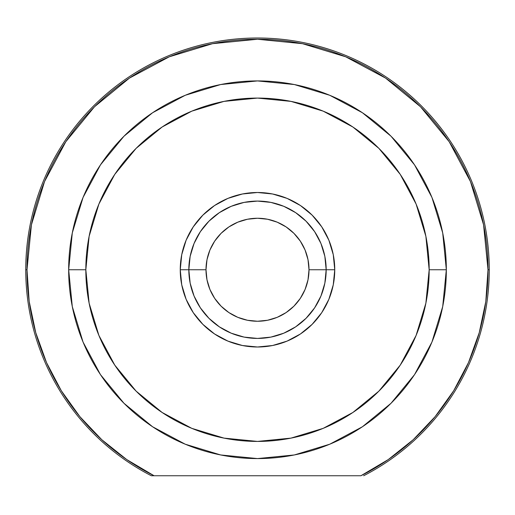 <?xml version="1.0" encoding="UTF-8"?>
<svg xmlns="http://www.w3.org/2000/svg" width="515" height="515" viewBox="0 0 515 515"><rect width="100%" height="100%" fill="white"/><g stroke="black" fill="none" stroke-linecap="round" stroke-linejoin="round"><path stroke-width="0.77" d="M324.373 254.153L320.942 243.473L314.594 231.602L306.052 221.193L295.649 212.656L283.778 206.309L270.896 202.401L257.5 201.082L244.104 202.401L231.222 206.309L219.351 212.656L208.948 221.193L200.406 231.602L194.058 243.473L190.151 256.354L188.831 269.751L180.25 269.751A77.25 77.25 0 0 1 257.5 192.501A77.25 77.25 0 0 1 334.75 269.751L326.169 269.751L334.75 269.751L333.263 254.68L328.873 240.19L321.733 226.832L312.122 215.128L300.419 205.517L287.061 198.378L272.57 193.988L257.5 192.501L242.43 193.988L227.939 198.378L214.581 205.517L202.878 215.128L193.267 226.832L186.127 240.19L181.737 254.68L180.25 269.751L181.737 284.821L186.127 299.312L193.267 312.669L202.878 324.373L214.581 333.984L227.939 341.117L242.43 345.514L257.5 347.001L272.57 345.514L287.061 341.117L300.419 333.984L312.122 324.373L321.733 312.669L328.873 299.312L333.263 284.821L334.75 269.751A77.25 77.25 0 0 1 257.5 347.001A77.25 77.25 0 0 1 180.25 269.751L188.831 269.751A68.669 68.669 0 0 0 257.5 338.419A68.669 68.669 0 0 0 326.169 269.751L309 269.751A51.5 51.5 0 0 1 257.5 321.251A51.5 51.5 0 0 1 206 269.751L188.831 269.751A68.669 68.669 0 0 1 257.5 201.082A68.669 68.669 0 0 1 326.169 269.751A68.669 68.669 0 0 1 257.5 338.419A68.669 68.669 0 0 1 188.831 269.751L206 269.751L206.991 259.702L209.92 250.039L214.678 241.136L221.083 233.334L228.885 226.928L237.795 222.171L247.451 219.242L257.5 218.251L267.549 219.242L277.205 222.171L286.115 226.928L293.917 233.334L300.322 241.136L305.08 250.039L308.009 259.702L309 269.751L308.009 279.8L305.08 289.456L300.322 298.365L293.917 306.168L286.115 312.573L277.205 317.33L267.549 320.259L257.5 321.251L247.451 320.259L237.795 317.33L228.885 312.573L221.083 306.168L214.678 298.365L209.92 289.456L206.991 279.8L206 269.751A51.5 51.5 0 0 1 257.5 218.251A51.5 51.5 0 0 1 309 269.751L326.169 269.751A68.669 68.669 0 0 0 257.5 201.082A68.669 68.669 0 0 0 188.831 269.751L190.151 283.147L194.058 296.028L200.406 307.899L208.948 318.302L219.351 326.845L231.222 333.192L244.104 337.1L257.5 338.419L270.896 337.1L283.778 333.192L295.649 326.845L306.052 318.302L314.594 307.899L320.942 296.028L324.849 283.147L326.169 269.751L324.849 256.354L320.942 243.473M241.902 202.878L231.222 206.309M296.202 326.471L294.722 327.45M314.858 307.5L310.777 313.075M151.333 475.751L154.088 475.751A230.501 230.501 0 0 1 26.999 269.751L25.75 269.751A231.75 231.75 0 0 0 151.333 475.751A231.75 231.75 0 0 1 25.75 269.751L26.999 269.751A230.501 230.501 0 0 1 257.5 39.249A230.501 230.501 0 0 1 488.001 269.751L489.25 269.751A231.75 231.75 0 0 0 257.5 38.001A231.75 231.75 0 0 0 25.75 269.751A231.75 231.75 0 0 1 257.5 38.001A231.75 231.75 0 0 1 363.667 475.751A231.75 231.75 0 0 0 489.25 269.751L488.001 269.751L485.806 301.5L479.253 332.651L468.476 362.599L453.67 390.776L435.13 416.641L413.204 439.713L388.304 459.541L360.912 475.751L154.088 475.751L126.696 459.541L101.796 439.713L79.87 416.641L61.33 390.776L46.524 362.599L35.747 332.651L29.194 301.5L26.999 269.751L31.428 224.785L44.548 181.544L65.843 141.689L94.509 106.76L129.439 78.093L169.293 56.798L212.534 43.678L257.5 39.249L302.466 43.678L345.707 56.798L385.561 78.093L420.491 106.76L449.157 141.689L470.452 181.544L483.572 224.785L488.001 269.751A230.501 230.501 0 0 1 360.912 475.751L151.333 475.751M431.956 342.012L442.707 306.592L446.331 269.751L429.169 269.751A171.669 171.669 0 0 1 257.5 441.419A171.669 171.669 0 0 1 85.831 269.751L68.669 269.751A188.831 188.831 0 0 0 257.5 458.582A188.831 188.831 0 0 0 446.331 269.751A188.831 188.831 0 0 1 257.5 458.582A188.831 188.831 0 0 1 68.669 269.751A188.831 188.831 0 0 1 257.5 80.919A188.831 188.831 0 0 1 446.331 269.751L442.707 232.909L431.988 197.56M324.785 283.462L324.997 282.368M189.996 282.342L190.222 283.482M114.761 365.122L136.115 391.136L114.761 365.122L98.899 335.445L89.134 303.238L85.831 269.751L89.134 236.263L98.899 204.056L114.761 174.379L136.115 148.365L162.128 127.012L191.805 111.15L224.012 101.384L257.5 98.082L290.988 101.384L323.195 111.15L352.872 127.012L378.885 148.365L400.239 174.379L378.885 148.365M352.872 412.483L378.885 391.136L352.872 412.483L323.195 428.351L290.988 438.117L257.5 441.419L224.012 438.117L191.805 428.351L162.128 412.483L136.115 391.136M400.207 365.174L378.885 391.136M431.931 197.412L414.562 164.922M414.511 164.839L391.027 136.224L362.412 112.74L329.825 95.314M329.761 95.288L294.342 84.544L257.5 80.919L220.658 84.544L185.297 95.269M185.239 95.288L152.588 112.74L123.973 136.224L100.547 164.755M100.438 164.922L83.07 197.412M83.044 197.49L72.293 232.909L68.669 269.751L72.293 306.592L83.018 341.96M83.063 342.069L100.444 374.598M100.534 374.727L123.973 403.277L152.53 426.716M152.588 426.761L185.239 444.207L220.658 454.957L257.5 458.582L294.297 454.964M294.342 454.957L329.761 444.207L362.412 426.761L391.027 403.277L414.466 374.727M414.556 374.592L431.937 342.069M190.627 254.153L194.058 243.473M273.098 202.878L283.778 206.309M321.972 293.376L320.954 295.996M400.239 174.379L416.101 204.056L425.866 236.263L429.169 269.751L425.866 303.238L416.101 335.445L400.239 365.122M446.331 269.751A188.831 188.831 0 0 0 257.5 80.919A188.831 188.831 0 0 0 68.669 269.751L85.831 269.751A171.669 171.669 0 0 1 257.5 98.082A171.669 171.669 0 0 1 429.169 269.751L446.331 269.751M202.994 311.511L204.223 313.075M196.189 300.67L198.867 305.492M193.028 293.376L194.058 296.028L193.028 293.376M214.678 298.365L221.083 306.168M286.115 312.573L293.917 306.168M300.322 241.136L293.917 233.334M228.885 226.928L221.083 233.334"/></g></svg>
